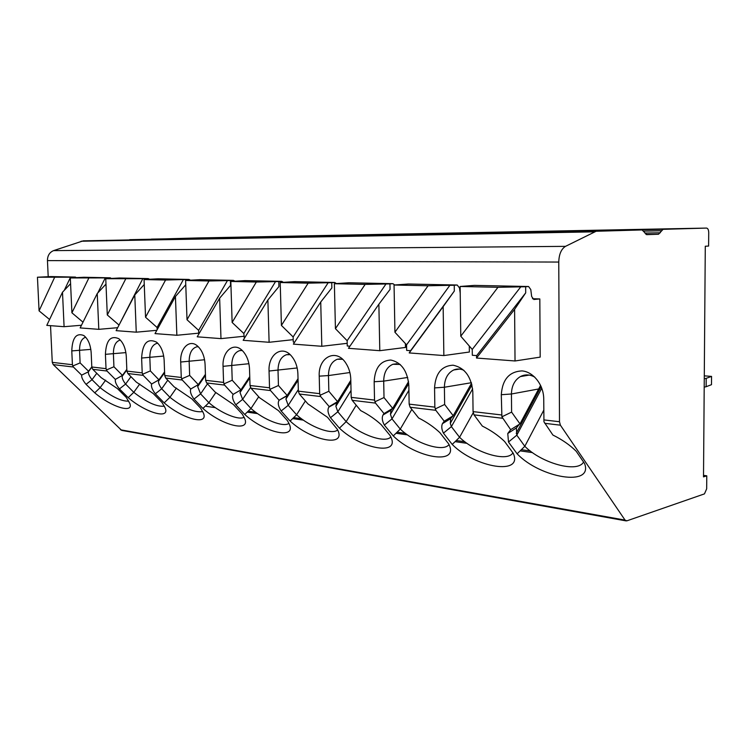 <?xml version="1.0" encoding="UTF-8"?>
<svg xmlns="http://www.w3.org/2000/svg" width="749" height="749" viewBox="0 0 749 749"><rect width="100%" height="100%" fill="white"/><g stroke="black" fill="none" stroke-linecap="round" stroke-linejoin="round"><path stroke-width="1.12" d="M48.208 276.699L47.449 260.596C47.487 255.652 49.528 252.329 53.563 250.625L83.242 240.841L642.08 229.934L646.761 234.652L658.53 234.25L663.071 229.334L706.55 228.08C707.889 228.323 708.61 229.812 708.723 232.536L708.61 246.065L705.286 246.234L703.508 476.888L706.775 475.821L706.672 488.807L704.463 493.881L626.885 520.836L625.041 520.087L560.392 425.179L559.494 421.734L558.763 262.056C559.016 254.248 561.263 249.024 565.495 246.355L596.129 231.263L642.08 229.934L129.671 239.671M626.173 520.901L121.684 430.394L53.235 364.613L52.271 362.366L50.529 325.665M150.671 239.268L197.624 237.948M206.312 406.351L215.319 407.625M247.207 412.147L257.59 413.626M292.644 418.597L303.382 420.123M395.996 433.259L407.493 434.888M455.102 441.648L467.011 443.333M520.134 450.87L532.492 452.621M248.162 411.21L255.699 412.268M293.655 417.614L301.426 418.71M397.101 432.192L405.396 433.362M456.244 440.524L464.829 441.732M521.341 449.69L530.226 450.945M703.517 475.362L706.775 475.821M517.119 453.81L508.496 442.022L507.766 433.512L510.678 429.683L501.896 416.809L501.296 394.714C502.392 379.471 509.292 371.541 521.987 370.914C533.363 371.71 543.746 384.949 543.737 399.039L543.943 421.79L552.893 435.047C562.246 439.682 570.008 445.093 576.206 451.273L584.585 463.547C593.592 487.065 540.254 478.134 517.119 453.81L524.815 446.292L516.801 435.178L508.496 442.022M53.235 364.613L73.393 367.019L81.65 375.127C81.379 377.356 82.849 380.436 86.06 384.349L94.739 392.832C111.17 406.847 133.687 413.982 129.895 403.58L126.235 397.382L117.471 388.637L101.096 377.599L92.782 369.332L107.013 371.036L115.355 379.406C114.897 381.709 116.254 384.874 119.447 388.909L128.21 397.672C145.428 412.577 169.864 419.824 165.314 408.205L162.046 402.55L153.208 393.515L136.271 382.074L127.873 373.526L143.199 375.361L151.626 384.022C150.942 386.381 152.178 389.639 155.333 393.805L164.171 402.859C182.26 418.775 208.905 426.097 203.438 413.092L200.61 408.121L191.716 398.777L174.18 386.887L165.716 378.048L182.269 380.024L190.761 389.003C189.825 391.418 190.911 394.779 194.01 399.086L202.913 408.448C221.938 425.507 251.196 432.838 244.567 418.232L242.273 414.131L233.332 404.46L215.15 392.102L206.63 382.936L224.578 385.08L233.117 394.386C231.89 396.876 232.789 400.341 235.813 404.797L244.764 414.487C264.828 432.838 297.147 440.112 289.077 423.662L287.419 420.648L278.459 410.621L259.575 397.747L251.018 388.235L270.539 390.566L279.096 400.238C277.533 402.793 278.216 406.379 281.147 410.986L290.116 421.041C311.312 440.861 347.283 447.958 337.396 429.392L327.538 417.315L307.914 403.898L299.347 394.011L320.656 396.549L329.214 406.604L328.792 407.213C327.332 409.834 327.893 413.336 330.478 417.717L339.428 428.156C361.861 449.672 402.194 456.431 390.042 435.469L381.138 424.636C375.268 419.234 368.452 414.562 360.7 410.611L352.17 400.312L375.511 403.102L384.022 413.579L383.001 415.002C381.709 417.633 382.159 420.994 384.349 425.076L393.253 435.927C415.967 458.304 460.055 465.691 448.698 443.932L439.897 432.66C433.905 427.024 426.808 422.127 418.588 417.97L410.115 407.241L435.815 410.302L444.232 421.228L442.397 423.709C441.311 426.293 441.648 429.439 443.427 433.137L452.218 444.438C475.175 467.751 523.57 475.858 513.234 453.248L504.601 441.489C498.506 435.6 491.082 430.46 482.337 426.078L474.005 414.862L502.42 418.26M501.896 416.809L511.604 412.119L519.984 423.887L510.678 429.683M541.78 388.16L516.801 435.178L516.37 427.932L519.432 424.224M73.393 367.019L72.419 364.726L71.782 350.916C72.307 337.733 76.314 332.612 83.813 335.533C88.11 338.951 90.573 344.737 91.181 352.901L91.809 366.991L92.782 369.332M107.013 371.036L106.03 368.658L105.412 354.343C106.105 340.402 110.552 335.178 118.763 338.679C123.192 342.34 125.701 348.276 126.291 356.477L126.89 371.101L127.873 373.526M143.199 375.361L142.207 372.89L141.617 358.041C142.525 343.201 147.506 337.902 156.55 342.153C161.063 346.085 163.6 352.152 164.143 360.335L164.714 375.53L165.716 378.048M182.269 380.024L181.277 377.468L180.706 362.029C179.872 348.201 189.572 338.717 197.558 346.057C202.09 350.279 204.599 356.43 205.086 364.51L205.629 380.314L206.63 382.936M224.578 385.08L223.577 382.421L223.052 366.345C222.153 351.356 233.604 341.61 242.292 350.541C246.693 355.073 249.099 361.233 249.52 369.042L250.026 385.51L251.018 388.235M270.539 390.566L269.537 387.795L269.05 371.036C268.067 354.474 282.055 344.615 291.408 355.962C295.406 360.718 297.568 366.72 297.896 373.976L298.355 391.165L299.347 394.011M320.656 396.549L319.664 393.665L319.224 376.148C318.063 357.095 336.357 347.742 345.954 363.302C348.968 367.974 350.579 373.33 350.785 379.368L351.178 397.354L352.17 400.312M375.511 403.102L374.528 400.088L374.163 381.747C374.903 367.928 380.455 360.69 390.809 360.035C401.38 362.404 407.39 370.821 408.823 385.286L409.151 404.132L410.115 407.241M435.815 410.302L434.851 407.147L434.56 387.907C435.469 373.414 441.638 365.84 453.079 365.194C464.745 367.731 471.327 376.607 472.816 391.811L473.059 411.613L474.005 414.862M72.775 365.999L80.106 362.891L79.553 350.513C79.534 342.948 81.557 338.529 85.639 337.237L85.639 337.237M379.79 350.691L378.872 304.206L348.472 348.313L379.79 350.691L405.481 347.442L405.406 343.604M443.857 355.56L443.155 306.65L409.207 352.929L443.857 355.56L469.37 352.03L469.295 346.029M515.031 360.971L514.6 309.356L476.495 358.041L515.031 360.971L540.179 357.123L539.823 298.935L533.812 299.488L531.659 296.529L530.788 289.573L528.579 286.511L474.604 285.397M532.473 298.711L539.823 298.935M81.472 325.253L64.086 326.695L62.495 292.222L46.784 325.384L64.086 326.695M70.584 283.693L62.495 292.222M72.672 277.823L72.644 277.224L70.528 277.177L37.45 277.224L39.07 310.854L54.499 277.598M76.829 277.617L72.644 277.224M75.34 277.083L51.101 276.578M50.82 276.578L37.45 277.224M49.574 319.495L39.07 310.854M64.292 290.331L70.528 277.177M117.659 327.697L98.793 329.335L97.239 293.533L80.143 327.922L98.793 329.335M105.984 284.105L97.239 293.533M107.584 278.628L107.556 277.954L105.272 277.907L70.322 277.945L71.913 312.82L88.691 278.347M111.835 278.403L107.556 277.954M110.29 277.813L84.169 277.27M83.888 277.261L70.322 277.945M97.801 292.934L105.272 277.907M82.999 322.164L71.913 312.82M156.831 330.309L136.262 332.182L134.773 294.956L116.114 330.655L136.262 332.182M144.257 284.47L134.773 294.956M145.278 279.489L145.25 278.75L142.787 278.694L105.759 278.722L107.294 314.954L125.598 279.152M149.631 279.255L148.162 278.6L145.25 278.75M148.021 278.6L119.784 278.01M119.503 278.001L105.759 278.722M118.735 325.637L142.787 278.694M118.698 324.794L107.294 314.954M198.738 333.165L176.858 335.271L175.435 296.501L155.015 333.605L176.858 335.271M185.761 284.751L175.435 296.501M186.098 280.435L186.07 279.602L183.393 279.546L165.566 280.032L144.061 279.555L145.549 317.248L165.566 280.032M190.546 280.192L189.01 279.443L186.07 279.602M188.87 279.452L158.273 278.815M157.983 278.806L144.061 279.555M157.15 329.719L157.065 327.463L183.393 279.546M157.065 327.463L145.549 317.248M243.912 336.282L220.983 338.623L219.644 298.177L197.221 336.816L220.983 338.623M234.989 281.212L233.388 280.369L230.42 280.538L230.58 285.35L219.644 298.177M233.248 280.369L199.964 279.677M230.42 280.538L208.99 280.978L185.612 280.463L187.016 319.748L208.99 280.978M199.674 279.677L185.612 280.463M198.766 334.148L198.635 330.365L227.509 280.472M198.635 330.365L187.016 319.748M293.205 339.662L269.106 342.284L267.88 300.003L243.163 340.308L269.106 342.284M283.45 282.336L281.774 281.371L278.787 281.549L278.928 286.577L267.88 300.003M281.624 281.381L245.307 280.622M278.787 281.549L256.336 282.017L230.823 281.455L232.134 322.454L256.336 282.017M245.007 280.613L230.823 281.455M244.352 338.37L243.828 333.511L275.604 281.484M243.828 333.511L232.134 322.454M347.199 343.323L321.817 346.291L320.731 302.006L293.374 344.128L321.817 346.291M336.47 283.581L334.728 282.476L331.732 282.663L331.854 287.934L320.731 302.006M334.578 282.476L294.778 281.652M331.732 282.663L308.167 283.15L280.21 282.532L281.409 325.422L308.167 283.15M294.488 281.643L280.21 282.532M294.694 342.106L293.262 341.993L293.131 336.947L328.249 282.588M293.131 336.947L281.409 325.422M394.751 284.976L392.935 283.684L389.948 283.89L390.051 289.414L378.872 304.206M392.794 283.693L348.987 282.776M389.948 283.89L365.147 284.395L334.382 283.721L335.43 328.671L365.147 284.395M348.697 282.776L334.382 283.721M349.933 346.197L347.255 346.001L347.143 340.711L386.1 283.805M347.143 340.711L335.43 328.671M460.223 293.252L459.483 287.934L457.218 285.023L454.25 285.238L454.325 291.052L443.155 306.65M457.077 285.032L408.645 284.021M454.25 285.238L428.082 285.772L394.058 285.023L394.929 332.247L428.082 285.772M408.345 284.011L394.058 285.023M454.325 291.052L410.602 350.691L406.66 350.401L406.557 344.849L449.99 285.154M406.557 344.849L394.929 332.247M409.207 352.929L410.602 350.691M540.609 385.361L519.984 423.887M543.802 410.134L524.815 446.292C541.368 463.182 577.591 473.331 583.555 462.039M511.604 412.119L511.445 393.993C511.623 385.922 514.591 380.127 520.349 376.588C525.03 374.163 529.861 374.36 534.842 377.178M524.983 375.801L524.103 375.193M452.218 444.438L459.568 437.285L451.385 426.63L472.647 388.862M443.427 433.137L451.385 426.63L450.299 423.307L450.72 418.569L453.201 415.732L444.232 421.228M471.552 383.245L453.201 415.732L444.644 404.479L435.253 408.917M538.709 391.137L537.988 390.079M473.115 412.942L459.568 437.285C475.381 452.873 507.288 462.517 512.943 452.845M444.644 404.479L444.4 387.242C444.578 378.751 447.687 372.993 453.716 369.959C457.03 368.592 460.438 368.723 463.931 370.343M529.14 406.698L530.479 406.604M393.253 435.927L400.275 429.102L391.989 418.878L408.907 390.295M384.349 425.076L391.989 418.878L390.454 414.319L391.062 410.227L392.673 408.345L384.022 413.579M408.551 381.634L392.673 408.345L384.012 397.56L374.931 401.773M411.819 409.394L400.275 429.102C415.264 443.436 443.408 452.63 448.988 444.56M384.012 397.56L383.694 381.129C383.863 372.506 386.943 366.888 392.916 364.276L400.209 364.463M462.217 399.779L463.5 399.91M339.428 428.156L346.16 421.631L337.818 411.8L351.028 390.454M330.478 417.717L337.818 411.8L335.88 406.276L336.61 402.756L337.556 401.623L329.214 406.604M350.804 380.314L337.556 401.623L328.848 391.268L320.057 395.285M356.224 405.209L346.16 421.631C360.306 434.804 385.192 443.558 390.791 436.976M328.848 391.268L328.465 375.567C328.624 366.973 331.582 361.533 337.35 359.239L342.583 359.295M401.867 392.879L403.037 393.141M290.116 421.041L296.576 414.787L288.225 405.321L298.317 389.62M281.147 410.986L288.225 405.321L285.921 399.048L287.167 395.472L279.096 400.238M298.027 378.685L287.167 395.472L278.441 385.52L269.93 389.349M305.377 400.968L296.576 414.787C309.927 426.93 332.097 435.253 337.659 429.935M278.441 385.52L278.019 370.493C278.141 362.001 280.95 356.749 286.446 354.717L290.163 354.68M347.115 386.241L348.126 386.578M244.764 414.487L250.971 408.495L242.629 399.357L250.503 387.542M235.813 404.797L242.629 399.357L240.017 392.532L240.916 389.826L233.117 394.386M249.754 376.635L240.916 389.826L232.209 380.249L223.96 383.9M258.705 396.773L250.971 408.495C263.573 419.712 283.459 427.623 288.955 423.382M232.209 380.249L231.75 365.83C231.844 357.498 234.484 352.423 239.68 350.607L242.264 350.523M297.175 379.996L298.018 380.333M202.913 408.448L208.896 402.69L200.592 393.871L207.473 383.844M194.01 399.086L200.592 393.871L197.68 386.624L198.307 384.63L190.761 389.003M205.423 374.331L198.307 384.63L189.656 375.389L181.651 378.891M215.852 392.467L208.896 402.69C220.786 413.083 238.734 420.592 244.127 417.259M189.656 375.389L189.16 361.552C189.216 353.397 191.697 348.491 196.594 346.853L198.307 346.74M164.171 402.859L169.939 397.307L161.69 388.787L167.767 380.192M155.333 393.805L161.69 388.787C159.453 385.735 158.395 383.216 158.516 381.241L158.938 379.827L151.626 384.022M164.583 371.897L158.938 379.827L150.343 370.905L142.582 374.266M176.399 388.085L169.939 397.307C183.851 408.168 194.787 412.905 202.745 411.538M150.343 370.905L149.828 357.591C149.856 349.624 152.178 344.896 156.784 343.388L157.702 343.295M128.21 397.672L133.781 392.317L125.598 384.068L130.963 376.672M119.447 388.909L125.598 384.068C123.145 380.867 122.003 378.282 122.19 376.326L122.452 375.371L115.355 379.406M126.815 369.388L122.452 375.371L113.932 366.757L106.386 369.987M139.754 384.003L133.781 392.317C146.72 402.391 156.934 407.007 164.415 406.173M113.932 366.757L113.399 353.921C113.399 346.16 115.571 341.581 119.906 340.196L120.411 340.149M94.739 392.832L100.123 387.673L92.024 379.687L96.761 373.292M86.06 384.349L92.024 379.687C89.374 376.363 88.157 373.732 88.391 371.804L81.65 375.127M91.799 366.86L88.541 371.232L80.106 362.891M105.646 380.174L100.123 387.673C112.181 397.026 121.75 401.52 128.809 401.136M528.579 286.511L525.658 286.745L525.695 292.878L514.6 309.356M528.438 286.511L474.454 285.388M525.658 286.745L497.954 287.298L460.129 286.474L460.775 336.207L497.954 287.298M474.304 285.388L460.129 286.474M525.695 292.878L476.682 355.597L472.319 355.269L472.245 349.427L520.92 286.642M472.245 349.427L460.775 336.207M476.495 358.041L476.682 355.597M711.55 376.401L711.484 384.677L706.138 386.718L706.204 378.348L711.55 376.401L704.285 375.848M706.138 386.718L704.2 387.139M704.266 378.751L706.204 378.348M47.449 260.596L558.763 262.056M53.563 250.625L565.495 246.355M81.051 241.234L593.91 231.853M83.242 240.841L596.129 231.263M645.984 234.446L658.53 234.25M644.833 233.051L660.29 232.789M643.775 231.104L661.32 230.776M151.401 239.118L663.071 229.334M197.596 237.948L706.541 228.08L197.605 237.948M120.495 429.786L625.041 520.087M544.766 423.316L560.392 425.179M52.271 362.366L72.419 364.726M91.809 366.991L106.03 368.658M126.89 371.101L142.207 372.89M164.714 375.53L181.277 377.468M205.629 380.314L223.577 382.421M250.026 385.51L269.537 387.795M298.355 391.165L319.664 393.665M351.178 397.354L374.528 400.088M409.151 404.132L434.851 407.147M543.858 419.899L559.494 421.734M473.059 411.613L501.493 414.946M71.782 350.916L90.835 349.38M501.296 394.714L511.445 393.993L538.578 388.974M434.56 387.907L444.4 387.242L471.402 382.72M374.163 381.747L383.694 381.129L407.718 377.449M319.224 376.148L328.465 375.567L349.895 372.534M269.05 371.036L297.175 367.965M223.052 366.345L248.911 363.714M180.706 362.029L204.571 359.754M141.617 358.041L163.694 356.056M105.412 354.343L125.898 352.61M516.37 427.932L507.766 433.512M75.48 277.083L50.951 276.578M110.431 277.813L84.019 277.261M148.162 278.6L119.643 278.001M189.01 279.443L158.123 278.806M233.388 280.369L199.814 279.667M281.774 281.371L245.157 280.613M334.728 282.476L294.629 281.643M392.935 283.684L348.837 282.766M457.218 285.023L408.495 284.011M541.143 386.55L516.23 433.381M529.243 375.08L520.349 376.588M471.982 384.892L450.299 423.307M450.72 418.569L442.397 423.709M459.493 369.079L453.716 369.959M408.748 383.525L390.454 414.319M391.062 410.227L383.001 415.002M396.839 363.724L392.916 364.276M350.841 382.196L335.88 406.276M336.61 402.756L328.792 407.213M340.13 358.883L337.35 359.239M298.065 380.267L285.921 399.048M286.708 396.034L279.358 400.078M288.477 354.474L286.446 354.717M249.792 377.927L240.017 392.532M240.822 389.948L239.324 390.744M241.206 350.438L239.68 350.607M205.46 375.361L197.68 386.624M197.773 346.721L196.594 346.853M164.611 372.674L158.516 381.241M126.843 369.94L122.19 376.326M91.818 367.207L88.391 371.804"/></g></svg>
